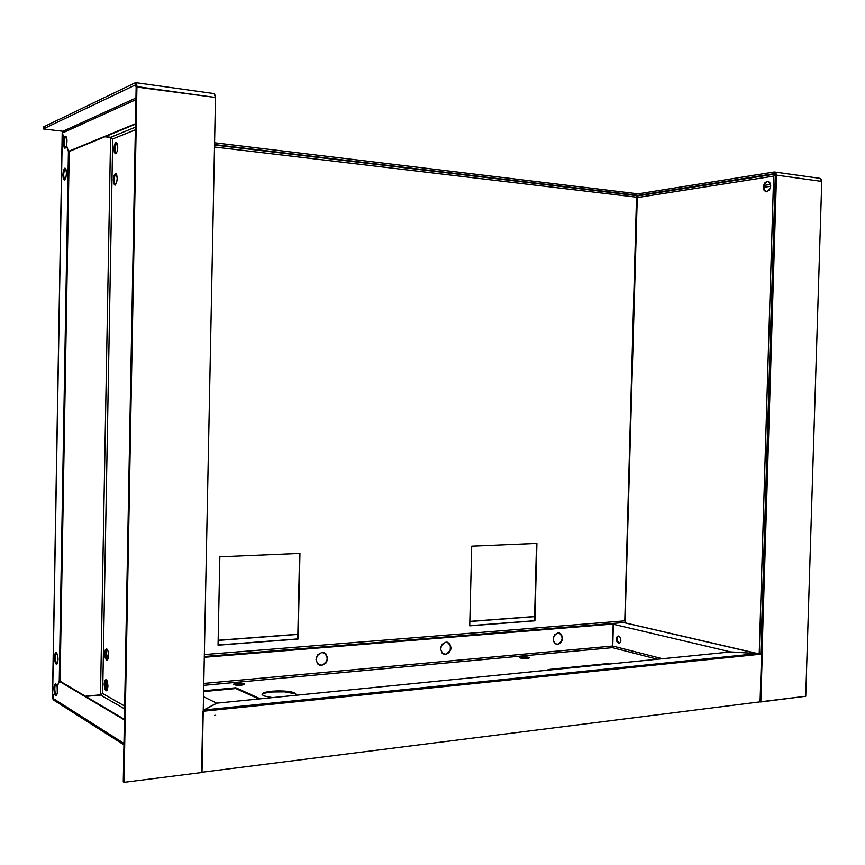 <?xml version="1.0" encoding="UTF-8"?>
<svg xmlns="http://www.w3.org/2000/svg" width="865" height="865" viewBox="0 0 865 865"><rect width="100%" height="100%" fill="white"/><g stroke="black" fill="none" stroke-linecap="round" stroke-linejoin="round"><path stroke-width="1.3" d="M106.2 656.827L108.503 654.329L106.2 656.827M108.514 654.74L106.287 657.151L105.984 655.529L106.395 650.837L107.79 650.307M108.028 658.784L107.303 658.968L106.276 657.13M116.732 152.618L115.478 151.818L115.229 147.007L116.105 144.228L117.489 144.033M636.251 195.49L214.542 145.017L636.251 195.49M636.845 196.366L636.532 197.188L214.498 147.007L636.532 197.188L636.456 195.479M625.06 621.632L637.3 196.474M624.433 622.465L625.06 622.108L636.532 197.188L624.8 620.843L625.514 621.557M624.8 620.843L204.356 654.567L624.8 620.843M218.067 645.052L298.09 639.051L218.056 645.204L219.851 556.79L299.95 553.405L298.09 639.051L299.604 553.427L297.755 638.932L218.067 645.052M469.738 625.709L534.905 620.821L469.738 625.838L471.717 546.161L536.916 543.415L534.905 620.821L469.738 625.838L471.717 546.161L536.916 543.415L534.905 620.821L536.527 543.425L534.505 620.724L469.738 625.709M299.95 553.405L298.09 639.051L218.056 645.204L219.851 556.79L299.95 553.405M106.449 657.67L108.341 657.519L106.449 657.67M534.613 616.648L469.846 621.513L534.613 616.648M297.852 634.423L218.153 640.403L297.852 634.423M218.164 640.262L297.852 634.283L218.164 640.262M469.846 621.384L534.624 616.529L469.846 621.384M108.514 655.043L106.352 657.389M638.381 195.382L214.552 144.585L636.77 195.641M774.316 173.703L775.278 175.335L776.5 175.141L760.562 701.991L805.748 696.282L760.065 701.85L776.5 175.141L775.829 172.762L774.067 172.016L774.013 173.703L636.716 195.587L774.013 173.703L774.067 172.016L638.197 193.847L214.585 142.779L638.197 193.847L774.067 172.016L776.5 175.141L821.75 181.412L821.069 179.077L819.771 178.331M295.873 694.79L294.284 692.854L290.326 691.773L278.216 690.886L271.87 691.211L263.144 693.179L262.117 694.541L263.663 695.871L272.421 697.623L263.663 695.871L262.106 694.271C261.987 690.735 287.602 689.632 294.284 692.854L294.262 693.633C287.85 690.529 263.382 691.384 262.192 694.779M244.233 684.583L244.125 683.739L236.88 683.22C241.335 682.993 243.908 683.318 244.59 684.226L241.335 685.21C236.859 685.437 234.285 685.102 233.604 684.204L236.88 683.22L236.869 683.977L236.88 683.22L233.972 683.837L234.058 684.68L241.335 685.21L244.233 684.583L236.869 683.977L233.928 684.615M521.725 656.849C525.931 656.686 528.461 657.011 529.315 657.854L527.272 658.46C523.044 658.622 520.503 658.287 519.66 657.454L521.725 656.849L521.703 657.519L521.725 656.849L519.735 657.346L520.525 658.016L523.649 658.481L529.25 657.962L528.429 657.281L521.725 656.849M528.937 658.146L520.027 657.832M319.315 665.066L321.693 665.434L319.315 665.066C314.373 659.963 315.26 655.757 321.985 652.437L324.256 652.772C329.284 657.822 328.419 662.049 321.693 665.434L321.358 665.304C328.084 661.93 328.938 657.714 323.932 652.653L324.256 652.772M443.842 654.21L443.896 654.232C439.096 649.507 439.798 645.474 446.005 642.122L447.735 642.327C452.6 646.998 451.919 651.042 445.702 654.448L445.334 654.34C451.53 650.967 452.222 646.923 447.41 642.23M556.206 644.371L556.303 644.393C551.719 640.003 552.292 636.132 558.022 632.802L559.363 632.931C563.991 637.289 563.439 641.16 557.709 644.533L557.32 644.436C563.007 641.116 563.591 637.256 559.06 632.856M662.406 658.741L612.766 646.047L613.361 624.292L612.431 647.658L612.766 646.047L662.406 658.741M618.745 636.089L617.102 636.748L616.377 639.116L616.972 641.83L618.54 643.279L620.183 642.63L620.919 640.251L620.324 637.537L618.745 636.089M618.529 636.045L617.091 637.743L617.015 640.489L619.275 643.279M758.973 653.983L623.6 622.562L757.481 653.572L730.655 651.907L610.604 623.622M657.443 659.238L612.431 647.658L203.74 685.34L612.431 647.658L657.443 659.238M107.444 689.448L106.211 685.988L107.001 680.723M203.513 696.714L216.661 703.137L203.881 709.96L203.253 709.635L203.881 709.96L203.232 710.338M107.552 689.329L106.19 688.918L105.433 686.064L105.833 681.393L107.119 680.82M610.831 623.697L610.387 624.281L204.302 657.281L610.387 624.281L610.398 623.633M612.582 646.036L613.177 624.249L612.582 646.036L203.772 683.437L612.582 646.036L612.431 647.658M321.358 665.304L325.521 663.044L326.829 660.828L327.327 658.308L325.727 653.875M445.334 654.34L447.356 653.691L450.276 650.112L450.384 645.409L447.638 642.317M557.32 644.436L559.147 643.83M561.796 640.435L562.218 638.165L560.942 634.132M321.693 665.434L325.856 663.163L327.662 658.438L326.062 653.994L321.985 652.437L317.812 654.686L315.995 659.433L317.606 663.888L321.693 665.434M445.702 654.448L449.454 652.318L451.098 647.842L449.67 643.614L446.005 642.122L442.242 644.241L440.588 648.739L442.026 652.978L445.702 654.448M557.709 644.533L561.115 642.522L562.607 638.262L561.331 634.24L558.022 632.802L554.606 634.802L553.092 639.084L554.389 643.117L557.709 644.533M609.252 664.039L607.619 663.596L548.053 669.521L607.619 663.596L607.598 664.201M294.284 692.854L295.981 694.519L295.365 695.341L295.96 694.173L294.284 692.854M260.289 698.834L235.853 687.762L203.632 690.8L235.853 687.762L235.842 688.529L203.61 691.578L235.842 688.529L258.84 698.985M548.053 669.521L549.632 669.986M294.262 693.633L284.671 691.859L271.848 691.989M236.869 683.977L233.961 684.593M525.304 657.497L521.703 657.519M730.644 651.94L757.481 653.605L204.14 709.981L216.91 703.159L730.644 651.94M758.767 654.005L204.14 709.981L203.794 710.695M201.599 772.294L760.811 701.764L201.599 772.294L202.821 711.3L762.249 654.048L202.821 711.3M774.283 173.703L775.278 175.335L760.822 653.799L203.232 710.749L760.822 653.799L775.278 175.335L776.5 175.141L821.75 181.412L805.748 696.282L821.75 181.412L819.815 178.331L774.64 172.016M762.249 654.048L760.811 701.764M215.666 715.269L214.747 715.366L215.666 715.269M770.704 186.299L763.752 187.337M768.207 181.304L767.85 181.25C771.829 184.721 771.483 188.224 766.801 191.771L766.098 191.781C762.108 188.354 762.443 184.851 767.114 181.261L767.655 181.336C763.081 184.688 762.66 188.17 766.368 191.803M775.267 175.044L773.645 176.125L636.608 197.696L773.645 176.125L775.072 174.319M773.645 176.125L759.211 653.962L773.645 176.125M770.596 184.429L764.011 185.424M775.245 174.838L774.359 174.979M764.736 190.689L763.752 187.154L764.963 183.283M767.114 181.261L769.731 182.396L770.715 185.953L769.504 189.846L766.801 191.771L764.206 190.624L763.222 187.078L764.422 183.207L767.114 181.261M55.641 695.46L56.603 695.136L57.295 693.081L57.155 686.713C57.814 691.395 57.458 694.346 56.074 695.547L54.527 693.373L55.641 695.46M114.591 183.931L114.104 180.028L114.742 175.746L116.029 173.627C113.812 177.238 113.553 181.044 115.283 185.056M115.359 173.497L115.629 173.465C117.802 177.065 117.64 180.947 115.153 185.11L114.894 185.132C112.731 181.574 112.883 177.693 115.359 173.497L113.953 175.66L113.315 179.942L113.812 183.845L115.153 185.11L116.559 182.958L117.208 178.655L116.71 174.73L115.359 173.497M56.463 652.578C54.863 656.535 55.014 660.352 56.917 664.05M56.376 652.524L56.376 652.524C58.474 656.784 58.539 660.687 56.582 664.223L56.182 664.158C54.095 659.865 54.03 655.973 55.998 652.459L55.101 653.551L54.517 657.368L54.96 661.747L56.182 664.158L57.458 663.152L58.052 659.325L57.598 654.913L56.376 652.524M65.405 168.372C63.394 172.059 63.156 175.919 64.702 179.963M64.745 168.21L64.994 168.167C67.005 171.821 66.854 175.779 64.54 180.039L64.302 180.082C62.291 176.46 62.442 172.503 64.745 168.21L63.437 170.427L62.842 174.795L63.296 178.774L64.54 180.039L65.859 177.844L66.464 173.454L65.999 169.454L64.745 168.21M66.583 145.677L64.81 148.185C63.264 146.736 63.004 143.471 64.042 138.4L64.864 138.487C63.891 142.768 64.01 145.958 65.221 148.077M104.87 136.8L110.59 137.47L100.502 694.844L102.665 693.535L112.72 138.941L102.665 693.535L101.151 694.703L100.502 694.844L110.59 137.47L112.72 138.941L135.351 129.826L112.72 138.941L110.644 137.286L135.405 127.209L110.644 137.286L105.238 136.648M100.502 694.844L85.43 696.238L100.502 694.844M69.243 151.645L68.422 151.559L59.242 681.09L60.063 681.025L69.243 151.645M55.879 683.869L54.56 684.788L54.138 686.496L54.473 693.189L52.581 697.969L62.312 133.188L64.042 138.4L63.718 146.509L65.091 148.142L66.464 145.655L68.422 151.559L59.242 681.09L57.231 686.496L55.879 683.869C54.69 685.837 54.484 688.918 55.284 693.114L54.473 693.189C53.63 688.335 53.944 685.199 55.414 683.761L57.101 686.518L59.242 681.09L59.977 681.231M52.57 698.596L62.323 132.486M106.709 648.75L105.346 649.766L104.719 653.508L105.195 657.811L106.503 660.157L107.887 659.173L108.514 655.4L108.028 651.086L106.709 648.75L105.498 653.453L105.973 657.746L107.271 660.092M106.146 679.479L104.935 684.074L105.411 688.399L106.752 690.821M116.656 142.303L115.305 144.52L114.667 148.834L115.791 153.775M124.657 706.078L102.665 693.535L124.657 706.078M105.941 690.886L107.325 689.967L107.952 686.237L107.465 681.89L106.157 679.49L104.784 680.431L104.157 684.139L104.633 688.464L105.941 690.886M115.932 142.184L114.526 144.423L113.888 148.748L114.375 152.629L115.715 153.808L117.132 151.58L117.781 147.245L117.283 143.341L115.932 142.184M100.545 695.038L85.722 696.401L100.545 695.038L124.614 708.868L100.545 695.038L102.665 693.535M56.409 695.363L55.328 693.298L54.527 693.373L52.635 698.163L123.965 743.424L52.635 698.163L53.284 699.85M57.155 686.713L59.296 681.285L124.409 719.961L60.107 681.22L59.296 681.285L57.155 686.713M124.419 719.356L60.107 681.22M135.946 98.048L63.296 131.123L62.367 133.005L135.913 99.724L62.367 133.005L64.107 138.216L65.589 136.248C67.059 137.459 67.362 140.53 66.519 145.461L66.551 137.459L66.021 136.475L64.918 138.314L64.107 138.216L64.702 136.875L66.021 136.475M135.459 124.203L69.297 151.451L135.47 123.717L68.486 151.364L66.519 145.461M63.004 131.275L43.25 128.95L43.282 127.047L46.429 127.425L43.282 127.047L135.383 82.716L136.832 84.889L136.93 86.63L136.151 86.997L135.383 82.716L136.93 86.63L124.009 782.349L201.999 772.499L124.009 782.349L123.263 781.819L124.009 782.349L136.93 86.63L215.493 97.496L201.999 772.499L215.493 97.496L214.163 93.625L215.385 95.82L215.493 97.496L136.151 86.997L123.263 781.819L136.151 86.997L135.351 84.965L43.25 128.95L63.004 131.275M204.313 656.513L624.692 622.476M758.183 653.67L623.795 622.551M636.878 196.041L774.932 174.103M774.391 174.946L775.235 174.806M52.462 698.325L62.204 132.778M123.944 744.862L53.154 699.774M135.762 82.662L214.163 93.625"/></g></svg>
